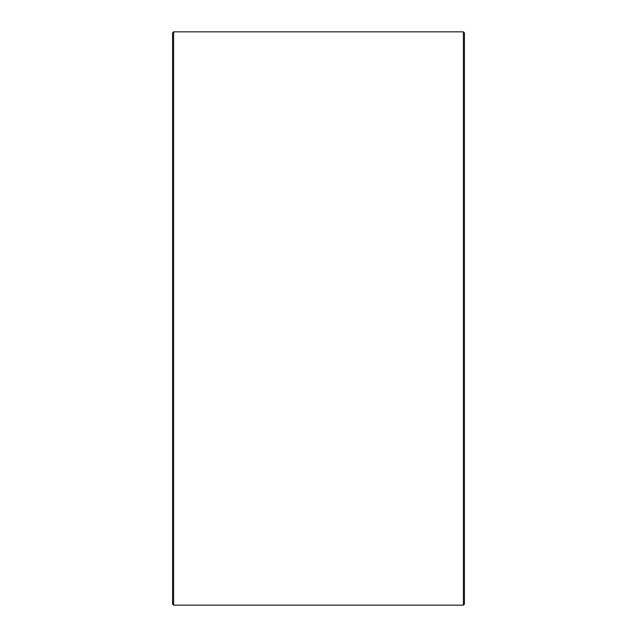 <?xml version="1.0" encoding="UTF-8"?>
<svg xmlns="http://www.w3.org/2000/svg" width="637" height="637" viewBox="0 0 637 637"><rect width="100%" height="100%" fill="white"/><g stroke="black" fill="none" stroke-linecap="round" stroke-linejoin="round"><path stroke-width="0.96" d="M172.571 604.107L172.571 32.893L173.614 31.85L173.614 605.15L172.571 604.107M463.386 31.85L464.429 32.893L464.429 604.107L463.386 605.15L463.386 31.85L173.614 31.85M463.386 605.15L173.614 605.15"/></g></svg>
